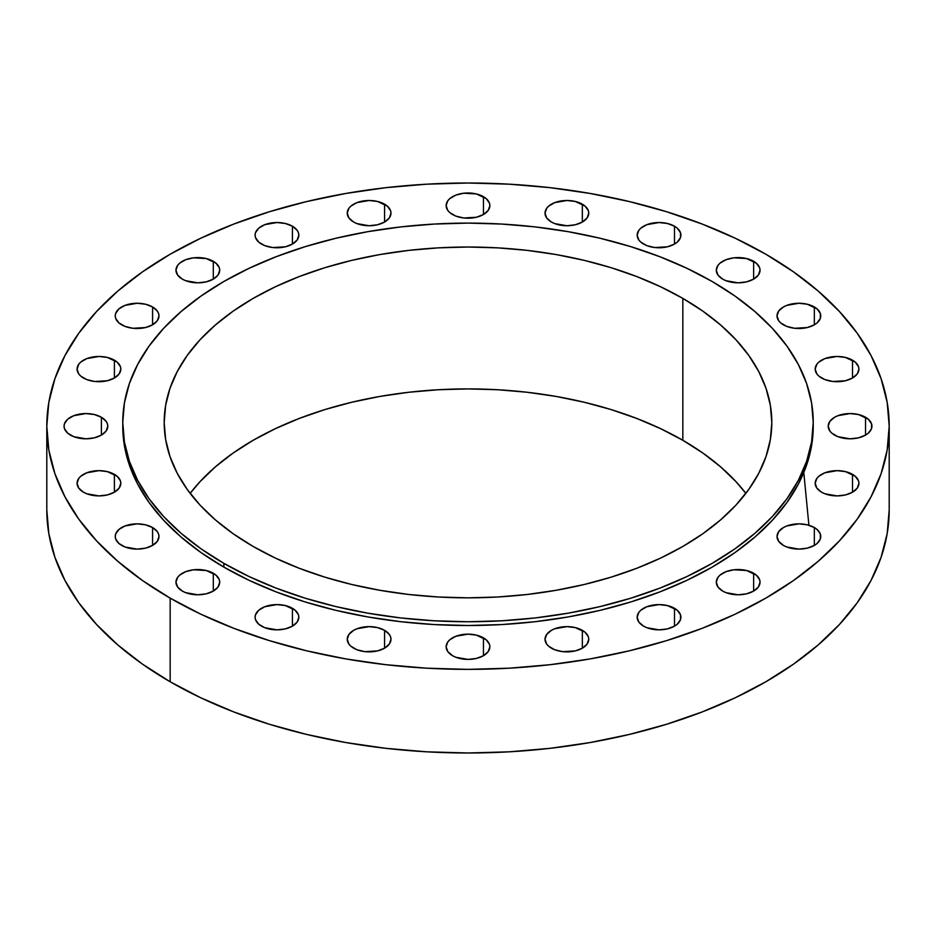 <?xml version="1.0" encoding="UTF-8"?>
<svg xmlns="http://www.w3.org/2000/svg" width="936" height="936" viewBox="0 0 936 936"><rect width="100%" height="100%" fill="white"/><g stroke="black" fill="none" stroke-linecap="round" stroke-linejoin="round"><path stroke-width="1.4" d="M674.493 226.219L674.493 244.074L677.219 242.167L680.484 237.615L680.484 232.69L677.219 228.138L674.493 226.219L667.403 223.493L659.038 222.522L646.893 224.652L640.856 228.138L638.832 230.326L637.17 235.147A21.867 12.624 180 0 1 650.672 223.493A21.867 12.624 180 0 1 674.493 226.219A21.867 12.624 180 0 1 680.905 235.147A21.867 12.624 180 0 1 667.403 246.811A21.867 12.624 180 0 1 643.57 244.074A21.867 12.624 180 0 1 637.17 235.147L638.832 239.979L640.856 242.167L646.893 245.653L654.767 247.537L667.403 246.811L674.493 244.074L674.493 226.219M582.344 204.188L582.344 222.043L587.094 217.948L588.756 213.115L588.334 210.647L585.07 206.095L575.254 201.451L566.888 200.491L554.744 202.621L548.707 206.095L546.683 208.283L545.021 213.115A21.867 12.624 180 0 1 558.523 201.451A21.867 12.624 180 0 1 582.344 204.188A21.867 12.624 180 0 1 588.756 213.115A21.867 12.624 180 0 1 575.254 224.78A21.867 12.624 180 0 1 551.421 222.043A21.867 12.624 180 0 1 545.021 213.115L546.683 217.948L551.421 222.043L554.744 223.61L566.888 225.74L575.254 224.78L582.344 222.043L582.344 204.188M483.456 196.677L483.456 214.519L488.206 210.424L489.867 205.604L489.446 203.135L486.182 198.584L476.365 193.939L463.729 193.214L455.855 195.097L449.818 198.584L447.794 200.772L446.133 205.604A21.867 12.624 180 0 1 459.635 193.939A21.867 12.624 180 0 1 483.456 196.677A21.867 12.624 180 0 1 489.867 205.604A21.867 12.624 180 0 1 476.365 217.257A21.867 12.624 180 0 1 452.544 214.519A21.867 12.624 180 0 1 446.133 205.604L447.794 210.424L449.818 212.612L455.855 216.099L463.729 217.983L476.365 217.257L483.456 214.519L483.456 196.677M384.579 204.188L384.579 222.043L389.317 217.948L390.979 213.115L390.558 210.647L387.293 206.095L377.477 201.451L369.112 200.491L356.967 202.621L350.93 206.095L348.906 208.283L347.244 213.115A21.867 12.624 180 0 1 360.746 201.451A21.867 12.624 180 0 1 384.579 204.188A21.867 12.624 180 0 1 390.979 213.115A21.867 12.624 180 0 1 377.477 224.78A21.867 12.624 180 0 1 353.656 222.043A21.867 12.624 180 0 1 347.244 213.115L348.906 217.948L353.656 222.043L356.967 223.61L369.112 225.74L377.477 224.78L384.579 222.043L384.579 204.188M292.43 226.219L292.43 244.074L297.168 239.979L298.83 235.147L298.409 232.69L297.168 230.326L292.43 226.219L285.328 223.493L276.962 222.522L264.818 224.652L258.781 228.138L255.516 232.69L255.095 235.147A21.867 12.624 180 0 1 268.597 223.493A21.867 12.624 180 0 1 292.43 226.219A21.867 12.624 180 0 1 298.83 235.147A21.867 12.624 180 0 1 285.328 246.811A21.867 12.624 180 0 1 261.507 244.074A21.867 12.624 180 0 1 255.095 235.147L255.516 237.615L258.781 242.167L264.818 245.653L272.704 247.537L285.328 246.811L292.43 244.074L292.43 226.219M213.291 261.284L213.291 279.139L218.041 275.044L219.703 270.211L219.281 267.743L216.017 263.191L206.201 258.547L193.565 257.821L185.691 259.705L179.654 263.191L177.629 265.379L175.968 270.211A21.867 12.624 180 0 1 189.47 258.547A21.867 12.624 180 0 1 213.291 261.284A21.867 12.624 180 0 1 219.703 270.211A21.867 12.624 180 0 1 206.201 281.865A21.867 12.624 180 0 1 182.368 279.139A21.867 12.624 180 0 1 175.968 270.211L177.629 275.044L182.368 279.139L185.691 280.706L197.835 282.836L206.201 281.865L213.291 279.139L213.291 261.284M152.58 306.961L152.58 324.815L157.318 320.72L158.98 315.888L158.558 313.431L157.318 311.056L152.58 306.961L145.478 304.223L137.112 303.264L124.968 305.393L118.93 308.88L115.666 313.431L115.245 315.888A21.867 12.624 180 0 1 128.747 304.223A21.867 12.624 180 0 1 152.58 306.961A21.867 12.624 180 0 1 158.98 315.888A21.867 12.624 180 0 1 145.478 327.553A21.867 12.624 180 0 1 121.657 324.815A21.867 12.624 180 0 1 115.245 315.888L115.666 318.357L118.93 322.908L124.968 326.383L132.853 328.279L145.478 327.553L152.58 324.815L152.58 306.961M114.403 360.173L114.403 378.015L119.153 373.92L120.814 369.088L120.393 366.631L117.129 362.08L107.312 357.435L98.947 356.464L86.802 358.593L80.765 362.08L78.741 364.268L77.08 369.088A21.867 12.624 180 0 1 90.581 357.435A21.867 12.624 180 0 1 114.403 360.173A21.867 12.624 180 0 1 120.814 369.088A21.867 12.624 180 0 1 107.312 380.753A21.867 12.624 180 0 1 83.491 378.015A21.867 12.624 180 0 1 77.08 369.088L78.741 373.92L80.765 376.108L86.802 379.595L94.676 381.478L107.312 380.753L114.403 378.015L114.403 360.173M101.392 417.257L101.392 435.111L106.131 431.016L107.792 426.184L107.371 423.727L106.131 421.352L101.392 417.257L94.29 414.519L85.925 413.56L73.78 415.689L67.743 419.176L64.479 423.727L64.057 426.184A21.867 12.624 180 0 1 77.559 414.519A21.867 12.624 180 0 1 101.392 417.257A21.867 12.624 180 0 1 107.792 426.184A21.867 12.624 180 0 1 94.29 437.849A21.867 12.624 180 0 1 70.469 435.111A21.867 12.624 180 0 1 64.057 426.184L64.479 428.653L67.743 433.204L73.78 436.679L85.925 438.808L94.29 437.849L101.392 435.111L101.392 417.257M114.403 474.353L114.403 492.207L119.153 488.112L120.814 483.28L120.393 480.811L117.129 476.26L107.312 471.615L98.947 470.656L86.802 472.785L80.765 476.26L78.741 478.448L77.08 483.28A21.867 12.624 180 0 1 90.581 471.615A21.867 12.624 180 0 1 114.403 474.353A21.867 12.624 180 0 1 120.814 483.28A21.867 12.624 180 0 1 107.312 494.945A21.867 12.624 180 0 1 83.491 492.207A21.867 12.624 180 0 1 77.08 483.28L78.741 488.112L83.491 492.207L86.802 493.775L98.947 495.904L107.312 494.945L114.403 492.207L114.403 474.353M152.58 527.553L152.58 545.407L157.318 541.312L158.98 536.48L158.558 534.011L157.318 531.648L152.58 527.553L145.478 524.815L137.112 523.856L124.968 525.985L118.93 529.472L115.666 534.011L115.245 536.48A21.867 12.624 180 0 1 128.747 524.815A21.867 12.624 180 0 1 152.58 527.553A21.867 12.624 180 0 1 158.98 536.48A21.867 12.624 180 0 1 145.478 548.145A21.867 12.624 180 0 1 121.657 545.407A21.867 12.624 180 0 1 115.245 536.48L115.666 538.937L118.93 543.488L124.968 546.975L137.112 549.104L145.478 548.145L152.58 545.407L152.58 527.553M213.291 573.241L213.291 591.096L218.041 587.001L219.703 582.169L219.281 579.7L216.017 575.149L206.201 570.504L193.565 569.778L185.691 571.674L179.654 575.149L177.629 577.337L175.968 582.169A21.867 12.624 180 0 1 189.47 570.504A21.867 12.624 180 0 1 213.291 573.241A21.867 12.624 180 0 1 219.703 582.169A21.867 12.624 180 0 1 206.201 593.822A21.867 12.624 180 0 1 182.368 591.096A21.867 12.624 180 0 1 175.968 582.169L177.629 587.001L182.368 591.096L185.691 592.663L197.835 594.793L206.201 593.822L213.291 591.096L213.291 573.241M292.43 608.295L292.43 626.149L297.168 622.054L298.83 617.222L298.409 614.753L295.144 610.202L285.328 605.557L276.962 604.597L264.818 606.727L258.781 610.202L255.516 614.753L255.095 617.222A21.867 12.624 180 0 1 268.597 605.557A21.867 12.624 180 0 1 292.43 608.295A21.867 12.624 180 0 1 298.83 617.222A21.867 12.624 180 0 1 285.328 628.887A21.867 12.624 180 0 1 261.507 626.149A21.867 12.624 180 0 1 255.095 617.222L255.516 619.679L258.781 624.23L264.818 627.717L276.962 629.846L285.328 628.887L292.43 626.149L292.43 608.295M384.579 630.326L384.579 648.18L389.317 644.085L390.979 639.253L390.558 636.796L389.317 634.421L384.579 630.326L377.477 627.588L369.112 626.629L356.967 628.758L353.656 630.326L348.906 634.421L347.244 639.253A21.867 12.624 180 0 1 360.746 627.588A21.867 12.624 180 0 1 384.579 630.326A21.867 12.624 180 0 1 390.979 639.253A21.867 12.624 180 0 1 377.477 650.918A21.867 12.624 180 0 1 353.656 648.18A21.867 12.624 180 0 1 347.244 639.253L348.906 644.085L350.93 646.273L356.967 649.748L364.841 651.643L377.477 650.918L384.579 648.18L384.579 630.326M483.456 637.849L483.456 655.703L488.206 651.608L489.867 646.776L489.446 644.307L486.182 639.756L476.365 635.111L468 634.152L455.855 636.281L449.818 639.756L447.794 641.944L446.133 646.776A21.867 12.624 180 0 1 459.635 635.111A21.867 12.624 180 0 1 483.456 637.849A21.867 12.624 180 0 1 489.867 646.776A21.867 12.624 180 0 1 476.365 658.441A21.867 12.624 180 0 1 452.544 655.703A21.867 12.624 180 0 1 446.133 646.776L447.794 651.608L452.544 655.703L455.855 657.271L468 659.4L476.365 658.441L483.456 655.703L483.456 637.849M582.344 630.326L582.344 648.18L587.094 644.085L588.756 639.253L588.334 636.796L585.07 632.245L575.254 627.588L566.888 626.629L554.744 628.758L551.421 630.326L546.683 634.421L545.021 639.253A21.867 12.624 180 0 1 558.523 627.588A21.867 12.624 180 0 1 582.344 630.326A21.867 12.624 180 0 1 588.756 639.253A21.867 12.624 180 0 1 575.254 650.918A21.867 12.624 180 0 1 551.421 648.18A21.867 12.624 180 0 1 545.021 639.253L546.683 644.085L548.707 646.273L554.744 649.748L562.618 651.643L575.254 650.918L582.344 648.18L582.344 630.326M753.632 261.284L753.632 279.139L758.371 275.044L760.032 270.211L759.611 267.743L756.346 263.191L746.53 258.547L733.894 257.821L726.02 259.705L719.983 263.191L717.959 265.379L716.297 270.211A21.867 12.624 180 0 1 729.799 258.547A21.867 12.624 180 0 1 753.632 261.284A21.867 12.624 180 0 1 760.032 270.211A21.867 12.624 180 0 1 746.53 281.865A21.867 12.624 180 0 1 722.709 279.139A21.867 12.624 180 0 1 716.297 270.211L717.959 275.044L722.709 279.139L726.02 280.706L738.165 282.836L746.53 281.865L753.632 279.139L753.632 261.284M814.343 306.961L814.343 324.815L817.069 322.908L820.334 318.357L820.334 313.431L817.069 308.88L807.253 304.223L798.888 303.264L786.731 305.393L783.42 306.961L778.682 311.056L777.02 315.888A21.867 12.624 180 0 1 790.522 304.223A21.867 12.624 180 0 1 814.343 306.961A21.867 12.624 180 0 1 820.755 315.888A21.867 12.624 180 0 1 807.253 327.553A21.867 12.624 180 0 1 783.42 324.815A21.867 12.624 180 0 1 777.02 315.888L778.682 320.72L780.706 322.908L786.731 326.383L794.617 328.279L807.253 327.553L814.343 324.815L814.343 306.961M852.509 360.173L852.509 378.015L857.259 373.92L858.92 369.088L858.499 366.631L855.235 362.08L845.419 357.435L837.053 356.464L824.908 358.593L818.871 362.08L816.847 364.268L815.186 369.088A21.867 12.624 180 0 1 828.688 357.435A21.867 12.624 180 0 1 852.509 360.173A21.867 12.624 180 0 1 858.92 369.088A21.867 12.624 180 0 1 845.419 380.753A21.867 12.624 180 0 1 821.597 378.015A21.867 12.624 180 0 1 815.186 369.088L816.847 373.92L818.871 376.108L824.908 379.595L832.783 381.478L845.419 380.753L852.509 378.015L852.509 360.173M865.531 417.257L865.531 435.111L868.257 433.204L871.521 428.653L871.521 423.727L868.257 419.176L858.441 414.519L850.075 413.56L837.919 415.689L834.608 417.257L829.869 421.352L828.208 426.184A21.867 12.624 180 0 1 841.71 414.519A21.867 12.624 180 0 1 865.531 417.257A21.867 12.624 180 0 1 871.942 426.184A21.867 12.624 180 0 1 858.441 437.849A21.867 12.624 180 0 1 834.608 435.111A21.867 12.624 180 0 1 828.208 426.184L829.869 431.016L831.893 433.204L837.919 436.679L850.075 438.808L858.441 437.849L865.531 435.111L865.531 417.257M852.509 474.353L852.509 492.207L857.259 488.112L858.92 483.28L858.499 480.811L855.235 476.26L845.419 471.615L837.053 470.656L824.908 472.785L818.871 476.26L816.847 478.448L815.186 483.28A21.867 12.624 180 0 1 828.688 471.615A21.867 12.624 180 0 1 852.509 474.353A21.867 12.624 180 0 1 858.92 483.28A21.867 12.624 180 0 1 845.419 494.945A21.867 12.624 180 0 1 821.597 492.207A21.867 12.624 180 0 1 815.186 483.28L816.847 488.112L821.597 492.207L824.908 493.775L837.053 495.904L845.419 494.945L852.509 492.207L852.509 474.353M814.343 527.553L814.343 545.407L817.069 543.488L820.334 538.937L820.334 534.011L817.069 529.472L814.343 527.553L807.253 524.815L798.888 523.856L786.731 525.985L783.42 527.553L778.682 531.648L777.02 536.48A21.867 12.624 180 0 1 790.522 524.815A21.867 12.624 180 0 1 814.343 527.553A21.867 12.624 180 0 1 820.755 536.48A21.867 12.624 180 0 1 807.253 548.145A21.867 12.624 180 0 1 783.42 545.407A21.867 12.624 180 0 1 777.02 536.48L778.682 541.312L783.42 545.407L786.731 546.975L798.888 549.104L807.253 548.145L814.343 545.407L814.343 527.553M674.493 608.295L674.493 626.149L677.219 624.23L680.484 619.679L680.484 614.753L677.219 610.202L667.403 605.557L659.038 604.597L646.893 606.727L640.856 610.202L638.832 612.39L637.17 617.222A21.867 12.624 180 0 1 650.672 605.557A21.867 12.624 180 0 1 674.493 608.295A21.867 12.624 180 0 1 680.905 617.222A21.867 12.624 180 0 1 667.403 628.887A21.867 12.624 180 0 1 643.57 626.149A21.867 12.624 180 0 1 637.17 617.222L638.832 622.054L643.57 626.149L646.893 627.717L659.038 629.846L667.403 628.887L674.493 626.149L674.493 608.295M753.632 573.241L753.632 591.096L758.371 587.001L760.032 582.169L759.611 579.7L756.346 575.149L746.53 570.504L733.894 569.778L726.02 571.674L719.983 575.149L717.959 577.337L716.297 582.169A21.867 12.624 180 0 1 729.799 570.504A21.867 12.624 180 0 1 753.632 573.241A21.867 12.624 180 0 1 760.032 582.169A21.867 12.624 180 0 1 746.53 593.822A21.867 12.624 180 0 1 722.709 591.096A21.867 12.624 180 0 1 716.297 582.169L717.959 587.001L722.709 591.096L726.02 592.663L738.165 594.793L746.53 593.822L753.632 591.096L753.632 573.241M223.879 563.367L223.879 567.134A345.244 199.321 0 0 0 600.116 610.342A345.244 199.321 0 0 0 813.244 426.184L811.582 445.723L806.61 465.075L798.385 484.052L786.965 502.468L772.481 520.147L755.059 536.925L734.877 552.638L712.12 567.134L687.024 580.261L659.81 591.915L630.747 601.977L600.116 610.342L568.222 616.929L535.357 621.679L501.836 624.558L468 625.517L434.164 624.558L400.643 621.679L367.778 616.929L335.884 610.342L305.253 601.977L276.19 591.915L248.976 580.261L223.879 567.134L223.879 563.367L201.123 548.882L180.94 533.169L163.519 516.391L149.035 498.701L137.615 480.285L129.39 461.319L124.418 441.967L122.756 422.428L124.418 402.889L129.39 383.538L137.615 364.56L149.035 346.144L163.519 328.466L180.94 311.688L201.123 295.975L223.879 281.479L248.976 268.351L276.19 256.698L305.253 246.636L335.884 238.27L367.778 231.683L400.643 226.933L434.164 224.067L468 223.096L501.836 224.067L535.357 226.933L568.222 231.683L600.116 238.27L630.747 246.636L659.81 256.698L687.024 268.351L712.12 281.479A345.244 199.321 180 0 1 813.244 422.428A345.244 199.321 180 0 1 600.116 606.575A345.244 199.321 180 0 1 223.879 563.367A345.244 199.321 180 0 1 122.756 422.428A345.244 199.321 180 0 1 335.884 238.27A345.244 199.321 180 0 1 712.12 281.479L734.877 295.975L755.059 311.688L772.481 328.466L786.965 346.144L798.385 364.56L806.61 383.538L811.582 402.889L813.244 422.428L811.582 441.967L806.61 461.319L798.385 480.285L786.965 498.701L772.481 516.391L755.059 533.169L734.877 548.882L712.12 563.367L687.024 576.506L659.81 588.159L630.747 598.221L600.116 606.575L568.222 613.174L535.357 617.924L501.836 620.79L468 621.75L434.164 620.79L400.643 617.924L367.778 613.174L335.884 606.575L305.253 598.221L276.19 588.159L248.976 576.506L223.879 563.367M682.835 440.283A303.814 175.406 0 0 0 190.137 493.366L200.058 481.63L215.385 466.865L233.146 453.036L253.165 440.283L275.266 428.723L299.204 418.474L324.78 409.617L351.737 402.258L379.805 396.454L408.728 392.278L438.224 389.75L468 388.908L497.776 389.75L527.272 392.278L556.195 396.454L584.263 402.258L611.22 409.617L636.796 418.474L660.734 428.723L682.835 440.283L702.854 453.036L720.615 466.865L735.942 481.63L745.863 493.366A303.814 175.406 0 0 0 682.835 440.283L682.835 298.397L682.835 440.283M253.165 546.46A303.814 175.406 180 0 1 164.186 422.428A303.814 175.406 180 0 1 351.737 260.372A303.814 175.406 180 0 1 682.835 298.397A303.814 175.406 180 0 1 771.814 422.428A303.814 175.406 180 0 1 584.263 584.485A303.814 175.406 180 0 1 253.165 546.46L275.266 558.02L299.204 568.269L324.78 577.126L351.737 584.485L379.805 590.277L408.728 594.465L438.224 596.992L468 597.835L497.776 596.992L527.272 594.465L556.195 590.277L584.263 584.485L611.22 577.126L636.796 568.269L660.734 558.02L682.835 546.46L702.854 533.707L720.615 519.878L735.942 505.112L748.695 489.551L758.733 473.347L765.976 456.651L770.351 439.616L771.814 422.428L770.351 405.23L765.976 388.206L758.733 371.51L748.695 355.306L735.942 339.745L720.615 324.979L702.854 311.15L682.835 298.397L660.734 286.837L636.796 276.576L611.22 267.731L584.263 260.372L556.195 254.569L527.272 250.392L497.776 247.864L468 247.022L438.224 247.864L408.728 250.392L379.805 254.569L351.737 260.372L324.78 267.731L299.204 276.576L275.266 286.837L253.165 298.397L233.146 311.15L215.385 324.979L200.058 339.745L187.305 355.306L177.267 371.51L170.024 388.206L165.649 405.23L164.186 422.428L165.649 439.616L170.024 456.651L177.267 473.347L187.305 489.551L200.058 505.112L215.385 519.878L233.146 533.707L253.165 546.46M170.165 598.139L170.165 681.771A421.2 243.173 0 0 0 629.191 734.479A421.2 243.173 0 0 0 889.2 509.816L887.176 533.649L881.104 557.259L871.065 580.402L857.142 602.878L839.463 624.452L818.216 644.916L793.588 664.08L765.835 681.771L735.205 697.788L702.012 712.003L666.549 724.277L629.191 734.479L590.265 742.517L550.169 748.32L509.289 751.819L468 752.989L426.711 751.819L385.831 748.32L345.735 742.517L306.809 734.479L269.451 724.277L233.988 712.003L200.795 697.788L170.165 681.771L170.165 598.139A421.2 243.173 180 0 1 46.8 426.184A421.2 243.173 180 0 1 306.809 201.521A421.2 243.173 180 0 1 765.835 254.229A421.2 243.173 180 0 1 889.2 426.184A421.2 243.173 180 0 1 629.191 650.848A421.2 243.173 180 0 1 170.165 598.139L142.412 580.46L117.784 561.284L96.537 540.821L78.858 519.246L64.935 496.782L54.896 473.628L48.824 450.017L46.8 426.184L48.824 402.351L54.896 378.741L64.935 355.598L78.858 333.122L96.537 311.548L117.784 291.084L142.412 271.92L170.165 254.229L200.795 238.212L233.988 223.996L269.451 211.723L306.809 201.521L345.735 193.483L385.831 187.68L426.711 184.181L468 183.011L509.289 184.181L550.169 187.68L590.265 193.483L629.191 201.521L666.549 211.723L702.012 223.996L735.205 238.212L765.835 254.229L793.588 271.92L818.216 291.084L839.463 311.548L857.142 333.122L871.065 355.598L881.104 378.741L887.176 402.351L889.2 426.184L887.176 450.017L881.104 473.628L871.065 496.782L857.142 519.246L839.463 540.821L818.216 561.284L793.588 580.46L765.835 598.139L735.205 614.168L702.012 628.384L666.549 640.645L629.191 650.848L590.265 658.897L550.169 664.689L509.289 668.187L468 669.369L426.711 668.187L385.831 664.689L345.735 658.897L306.809 650.848L269.451 640.645L233.988 628.384L200.795 614.168L170.165 598.139M46.8 509.816A421.2 243.173 0 0 0 170.165 681.771L142.412 664.08L117.784 644.916L96.537 624.452L78.858 602.878L64.935 580.402L54.896 557.259L48.824 533.649L46.8 509.816L46.8 426.184M122.756 426.184A345.244 199.321 0 0 0 223.879 567.134L201.123 552.638L180.94 536.925L163.519 520.147L149.035 502.468L137.615 484.052L129.39 465.075L124.418 445.723L122.756 422.428M808.903 525.26L803.79 472.516M813.244 422.428L813.244 426.184M889.2 426.184L889.2 509.816"/></g></svg>
